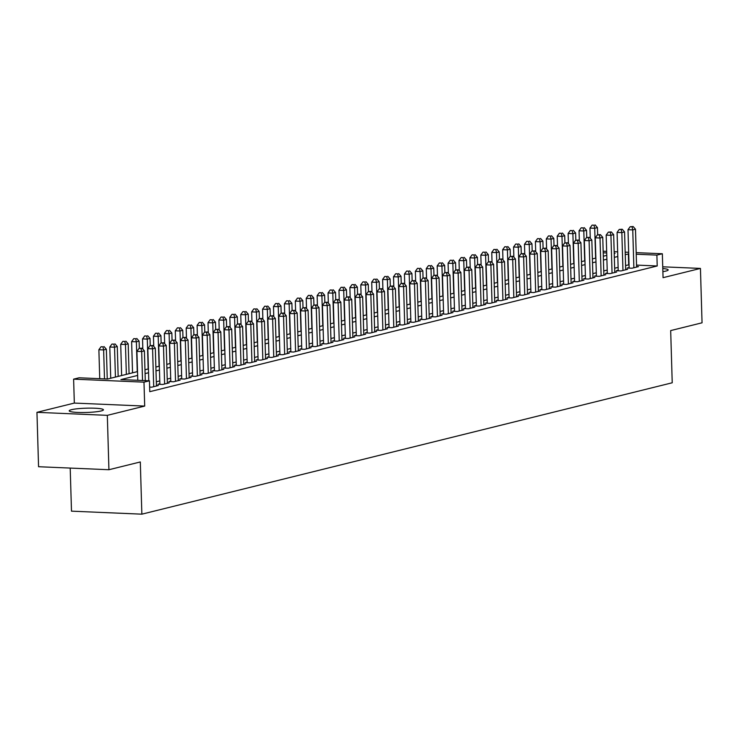 <?xml version="1.0" encoding="UTF-8"?>
<svg xmlns="http://www.w3.org/2000/svg" width="739" height="739" viewBox="0 0 739 739"><rect width="100%" height="100%" fill="white"/><g stroke="black" fill="none" stroke-linecap="round" stroke-linejoin="round"><path stroke-width="1.11" d="M662.883 271.638A17.108 2.143 -1.7 0 0 665.904 271.065A17.108 2.143 -1.7 0 0 668.167 269.929A17.108 2.143 -1.7 0 0 662.791 268.525M71.489 409.692A17.108 2.143 -1.7 0 0 69.217 410.829A17.108 2.143 -1.7 0 0 81.946 412.528A17.108 2.143 -1.7 0 0 101.151 410.958A17.108 2.143 -1.7 0 0 103.423 409.812A17.108 2.143 -1.7 0 0 90.694 408.122A17.108 2.143 -1.7 0 0 71.489 409.692M70.205 468.073L71.489 511.157L141.86 514.168L672.222 382.784L670.679 330.582L702.05 322.804L700.433 268.423L662.735 266.807M141.86 514.168L140.308 461.958L108.929 469.727L38.567 466.725L36.95 412.334L107.321 415.346L144.696 406.081L143.985 382.155L73.614 379.144L79.073 377.795L107.598 379.015L137.519 371.606M144.696 406.081L74.325 403.078L36.95 412.334M74.325 403.078L73.614 379.144M108.929 469.727L107.321 415.346M629.12 267.555L627.217 268.026L631.965 268.229L638.514 266.603L636.593 266.52M618.21 270.252L616.298 270.733L621.056 270.936L627.605 269.31L625.674 269.227M607.301 272.959L605.389 273.43L610.146 273.633L616.686 272.017L614.765 271.934M596.382 275.665L594.479 276.137L599.227 276.34L605.777 274.714L603.855 274.631M585.473 278.363L583.561 278.834L588.318 279.037L594.867 277.421L592.937 277.337M574.563 281.069L572.651 281.541L577.399 281.744L583.949 280.127L582.027 280.044M563.645 283.776L561.732 284.247L566.49 284.45L573.039 282.825L571.108 282.741M552.735 286.473L550.823 286.944L555.58 287.148L562.13 285.531L560.199 285.448M541.816 289.18L539.913 289.651L544.661 289.854L551.211 288.228L549.289 288.155M530.907 291.877L528.995 292.358L533.752 292.561L540.301 290.935L538.371 290.852M519.997 294.584L518.085 295.055L522.842 295.258L529.383 293.642L527.461 293.559M509.079 297.29L507.176 297.762L511.924 297.965L518.473 296.339L516.552 296.256M498.169 299.988L496.257 300.468L501.014 300.671L507.564 299.046L505.633 298.962M487.26 302.694L485.347 303.166L490.096 303.369L496.645 301.752L494.724 301.669M476.341 305.401L474.429 305.872L479.186 306.075L485.735 304.45L483.805 304.366M465.431 308.098L463.519 308.569L468.277 308.773L474.826 307.156L472.895 307.073M454.513 310.805L452.61 311.276L457.358 311.479L463.907 309.863L461.986 309.78M443.603 313.512L441.691 313.983L446.448 314.186L452.998 312.56L451.067 312.477M432.694 316.209L430.782 316.68L435.539 316.883L442.079 315.267L440.158 315.183M421.775 318.915L419.872 319.387L424.62 319.59L431.17 317.964L429.248 317.89M410.866 321.613L408.953 322.093L413.711 322.296L420.26 320.671L418.329 320.587M399.956 324.319L398.044 324.791L402.801 324.994L409.341 323.377L407.42 323.294M389.037 327.026L387.125 327.497L391.882 327.7L398.432 326.075L396.501 325.991M378.128 329.723L376.216 330.204L380.973 330.407L387.522 328.781L385.592 328.698M367.209 332.43L365.306 332.901L370.054 333.104L376.604 331.488L374.682 331.405M356.3 335.137L354.387 335.608L359.145 335.811L365.694 334.185L363.764 334.102M345.39 337.834L343.478 338.305L348.235 338.508L354.775 336.892L352.854 336.808M334.471 340.54L332.568 341.012L337.317 341.215L343.866 339.598L341.945 339.515M323.562 343.247L321.65 343.718L326.407 343.921L332.956 342.296L331.026 342.212M312.652 345.944L310.74 346.415L315.498 346.619L322.038 345.002L320.116 344.919M301.734 348.651L299.822 349.122L304.579 349.325L311.128 347.699L309.198 347.626M290.824 351.348L288.912 351.829L293.669 352.032L300.219 350.406L298.288 350.323M279.905 354.055L278.003 354.526L282.751 354.729L289.3 353.113L287.379 353.03M268.996 356.761L267.084 357.233L271.841 357.436L278.391 355.81L276.46 355.727M258.087 359.459L256.174 359.939L260.932 360.142L267.472 358.517L265.55 358.433M247.168 362.165L245.265 362.637L250.013 362.84L256.562 361.223L254.641 361.14M236.258 364.872L234.346 365.343L239.103 365.546L245.653 363.921L243.722 363.837M225.349 367.569L223.437 368.04L228.194 368.244L234.734 366.627L232.813 366.544M214.43 370.276L212.518 370.747L217.275 370.95L223.825 369.334L221.894 369.251M203.521 372.983L201.608 373.454L206.366 373.657L212.915 372.031L210.984 371.948M192.602 375.68L190.699 376.151L195.447 376.354L201.996 374.738L200.075 374.655M181.692 378.386L179.78 378.858L184.538 379.061L191.087 377.435L189.156 377.361M170.783 381.084L168.871 381.564L173.628 381.767L180.168 380.142L178.247 380.058M159.864 383.79L157.961 384.262L162.709 384.465L169.259 382.848L167.337 382.765M149.629 387.079L151.8 387.171L158.349 385.546L156.419 385.462M137.63 375.44L120.91 379.587L149.444 380.807L149.768 391.679L657.211 265.975L636.547 265.098M629.037 264.774L625.563 265.532M618.127 267.379L614.654 268.239M607.209 270.077L603.745 270.936M596.299 272.783L592.826 273.642M585.39 275.49L581.916 276.349M574.471 278.187L571.007 279.046M563.561 280.894L560.088 281.753M552.652 283.6L549.179 284.46M541.733 286.298L538.26 287.157M530.824 289.004L527.35 289.864M519.905 291.702L516.441 292.57M508.995 294.408L505.522 295.267M498.086 297.115L494.613 297.974M487.167 299.812L483.703 300.671M476.258 302.519L472.784 303.378M465.348 305.225L461.875 306.085M454.43 307.923L450.956 308.782M443.52 310.629L440.047 311.488M432.601 313.336L429.137 314.195M421.692 316.033L418.219 316.892M410.782 318.74L407.309 319.599M399.864 321.437L396.4 322.306M388.954 324.144L385.481 325.003M378.045 326.85L374.571 327.71M367.126 329.548L363.653 330.407M356.216 332.254L352.743 333.113M345.298 334.961L341.834 335.82M334.388 337.658L330.915 338.517M323.479 340.365L320.005 341.224M312.56 343.072L309.096 343.931M301.651 345.769L298.177 346.628M290.741 348.475L287.268 349.335M279.822 351.173L276.349 352.041M268.913 353.879L265.44 354.738M257.994 356.586L254.53 357.445M247.085 359.283L243.611 360.142M236.175 361.99L232.702 362.849M225.256 364.697L221.792 365.556M214.347 367.394L210.874 368.253M203.437 370.1L199.964 370.96M192.519 372.807L189.045 373.666M181.609 375.504L178.136 376.363M170.691 378.211L167.226 379.07M159.781 380.908L156.308 381.777M636.177 252.636L662.347 253.754L663.059 277.679L700.433 268.423M662.347 253.754L656.888 255.103L636.224 254.216M657.211 265.975L656.888 255.103M149.444 380.807L143.985 382.155M603.153 251.223L606.654 251.371M614.164 251.694L617.665 251.842M625.166 252.165L628.667 252.313M614.22 253.523L615.051 253.311L614.211 253.283M606.701 252.96L603.2 252.812M144.964 369.759L148.428 368.9M155.874 367.061L159.347 366.193M166.783 364.355L170.256 363.496M177.702 361.648L181.175 360.789M188.611 358.951L192.085 358.092M199.53 356.244L202.994 355.385M210.439 353.538L213.913 352.679M221.349 350.84L224.822 349.981M232.268 348.134L235.732 347.275M243.177 345.427L246.65 344.568M254.087 342.73L257.56 341.871M265.005 340.023L268.479 339.164M275.915 337.326L279.388 336.457M286.834 334.619L290.298 333.76M297.743 331.913L301.216 331.054M308.653 329.215L312.126 328.356M319.571 326.509L323.035 325.65M330.481 323.802L333.954 322.943M341.39 321.105L344.864 320.246M352.309 318.398L355.782 317.539M363.218 315.692L366.692 314.832M374.137 312.994L377.601 312.135M385.047 310.288L388.52 309.429M395.956 307.59L399.429 306.722M406.875 304.884L410.339 304.025M417.784 302.177L421.258 301.318M428.694 299.48L432.167 298.621M439.613 296.773L443.086 295.914M450.522 294.067L453.995 293.207M461.441 291.369L464.905 290.51M472.35 288.663L475.824 287.804M483.26 285.956L486.733 285.097M494.179 283.259L497.643 282.4M505.088 280.552L508.561 279.693M515.998 277.855L519.471 276.986M526.916 275.148L530.39 274.289M537.826 272.442L541.299 271.582M548.744 269.744L552.209 268.885M559.654 267.038L563.127 266.179M570.563 264.331L574.037 263.472M581.482 261.634L584.946 260.775M592.392 258.927L595.865 258.068M603.301 256.221L606.774 255.361M628.723 253.902L625.24 254.659M617.804 256.498L614.331 257.357M606.885 259.204L603.421 260.063M595.976 261.911L592.502 262.77M585.066 264.608L581.593 265.467M574.148 267.315L570.684 268.174M563.238 270.012L559.765 270.88M552.329 272.719L548.855 273.578M541.41 275.425L537.937 276.284M530.5 278.123L527.027 278.982M519.582 280.829L516.118 281.688M508.672 283.536L505.199 284.395M497.763 286.233L494.289 287.092M486.844 288.94L483.38 289.799M475.934 291.646L472.461 292.505M465.025 294.344L461.552 295.203M454.106 297.05L450.633 297.909M443.197 299.748L439.723 300.616M432.278 302.454L428.814 303.313M421.369 305.161L417.895 306.02M410.459 307.858L406.986 308.717M399.54 310.565L396.076 311.424M388.631 313.271L385.158 314.13M377.721 315.969L374.248 316.828M366.803 318.675L363.329 319.534M355.893 321.382L352.42 322.241M344.974 324.079L341.51 324.938M334.065 326.786L330.592 327.645M323.155 329.483L319.682 330.351M312.237 332.19L308.773 333.049M301.327 334.896L297.854 335.755M290.418 337.594L286.944 338.453M279.499 340.3L276.026 341.159M268.59 343.007L265.116 343.866M257.671 345.704L254.207 346.563M246.761 348.411L243.288 349.27M235.852 351.117L232.379 351.976M224.933 353.815L221.469 354.674M214.024 356.521L210.55 357.38M203.114 359.219L199.641 360.087M192.195 361.925L188.731 362.784M181.286 364.632L177.813 365.491M170.367 367.329L166.903 368.188M159.458 370.036L155.984 370.895M148.548 372.742L145.075 373.601M628.686 264.756L628.362 253.883M142.535 380.511L141.676 351.552L144.401 350.877L145.287 380.622M137.777 380.308L136.918 351.348L141.676 351.552L140.983 348.457L142.073 348.189L139.08 348.374L140.983 348.457M139.08 348.374L136.918 351.348M144.401 350.877L142.073 348.189M107.247 378.996L106.361 349.251L103.636 349.926L98.878 349.723L99.737 378.682M102.943 346.831L101.04 346.748L102.943 346.831L103.636 349.926L104.495 378.885M104.033 346.563L106.361 349.251M98.878 349.723L101.04 346.748M153.712 386.7L152.585 348.845L155.31 348.171L156.437 386.026M148.788 380.779L147.828 348.642L152.585 348.845L151.892 345.75L152.982 345.482L149.989 345.676L151.892 345.75M149.989 345.676L147.828 348.642M155.31 348.171L152.982 345.482M164.621 383.994L163.495 346.138L166.229 345.464L167.347 383.319M159.883 384.345L158.746 345.935L163.495 346.138L162.811 343.053L163.901 342.785L160.908 342.97L162.811 343.053M160.908 342.97L158.746 345.935M166.229 345.464L163.901 342.785M175.531 381.287L174.413 343.441L177.138 342.767L178.265 380.613M170.792 381.647L169.656 343.238L174.413 343.441L173.72 340.346L174.81 340.079L171.817 340.263L173.72 340.346M171.817 340.263L169.656 343.238M177.138 342.767L174.81 340.079M186.45 378.59L185.323 340.734L188.048 340.06L189.175 377.915M181.711 378.941L180.565 340.531L185.323 340.734L184.63 337.649L185.72 337.372L182.727 337.566L184.63 337.649M182.727 337.566L180.565 340.531M188.048 340.06L185.72 337.372M118.166 376.4L117.279 346.545L114.545 347.219L109.797 347.016L110.721 378.239M113.861 344.125L111.959 344.051L113.861 344.125L114.545 347.219L115.432 377.075M114.951 343.857L117.279 346.545M109.797 347.016L111.959 344.051M129.076 373.694L128.189 343.838L125.464 344.522L120.706 344.319L121.63 375.541M124.771 341.427L122.868 341.344L124.771 341.427L125.464 344.522L126.351 374.368M125.861 341.159L128.189 343.838M120.706 344.319L122.868 341.344M139.32 348.318L139.108 341.141L136.373 341.815L131.616 341.612L132.549 372.835M135.68 338.721L133.777 338.638L135.68 338.721L136.373 341.815L137.26 371.671M136.77 338.453L139.108 341.141M131.616 341.612L133.777 338.638M150.229 345.612L150.017 338.434L147.292 339.109L142.535 338.905L142.83 349.067M146.599 336.023L144.696 335.94L146.599 336.023L147.292 339.109L148.169 368.964M147.689 335.746L150.017 338.434M142.535 338.905L144.696 335.94M197.359 375.883L196.241 338.037L198.967 337.353L200.084 375.209M192.62 376.234L191.484 337.834L196.241 338.037L195.549 334.943L196.639 334.675L193.646 334.859L195.549 334.943M193.646 334.859L191.484 337.834M198.967 337.353L196.639 334.675M161.139 342.914L160.926 335.728L158.201 336.411L153.444 336.208L153.749 346.36M157.509 333.317L155.606 333.234L157.509 333.317L158.201 336.411L159.088 366.258M158.599 333.049L160.926 335.728M153.444 336.208L155.606 333.234M208.278 373.186L207.151 335.33L209.876 334.656L211.003 372.502M203.539 373.537L202.394 335.127L207.151 335.33L206.458 332.236L207.548 331.968L204.555 332.153L206.458 332.236M204.555 332.153L202.394 335.127M209.876 334.656L207.548 331.968M172.058 340.208L171.845 333.03L169.111 333.705L164.363 333.501L164.658 343.663M168.418 330.61L166.524 330.527L168.418 330.61L169.111 333.705L169.998 363.56M169.517 330.342L171.845 333.03M164.363 333.501L166.524 330.527M219.187 370.479L218.06 332.624L220.795 331.95L221.912 369.805M214.449 370.83L213.312 332.421L218.06 332.624L217.368 329.539L218.467 329.261L215.465 329.455L217.368 329.539M215.465 329.455L213.312 332.421M220.795 331.95L218.467 329.261M182.967 337.501L182.755 330.324L180.03 330.998L175.272 330.795L175.577 340.956M179.337 327.913L177.434 327.83L179.337 327.913L180.03 330.998L180.916 360.854M180.427 327.636L182.755 330.324M175.272 330.795L177.434 327.83M230.097 367.773L228.979 329.927L231.704 329.243L232.831 367.098M225.358 368.124L224.222 329.723L228.979 329.927L228.286 326.832L229.376 326.564L226.383 326.749L228.286 326.832M226.383 326.749L224.222 329.723M231.704 329.243L229.376 326.564M193.877 334.804L193.664 327.626L190.939 328.301L186.182 328.098L186.487 338.25M190.246 325.206L188.343 325.123L190.246 325.206L190.939 328.301L191.826 358.147M191.336 324.938L193.664 327.626M186.182 328.098L188.343 325.123M241.016 365.075L239.889 327.22L242.614 326.546L243.741 364.392M236.277 365.426L235.131 327.017L239.889 327.22L239.196 324.125L240.286 323.858L237.293 324.051L239.196 324.125M237.293 324.051L235.131 327.017M242.614 326.546L240.286 323.858M204.795 332.097L204.583 324.92L201.849 325.594L197.101 325.391L197.396 335.552M201.165 322.5L199.262 322.426L201.165 322.5L201.849 325.594L202.735 355.45M202.255 322.232L204.583 324.92M197.101 325.391L199.262 322.426M251.925 362.369L250.798 324.513L253.532 323.839L254.65 361.694M247.186 362.72L246.05 324.31L250.798 324.513L250.105 321.428L251.205 321.151L248.212 321.345L250.105 321.428M248.212 321.345L246.05 324.31M253.532 323.839L251.205 321.151M215.705 329.391L215.492 322.213L212.767 322.888L208.01 322.684L208.315 332.846M212.075 319.802L210.172 319.719L212.075 319.802L212.767 322.888L213.654 352.743M213.165 319.525L215.492 322.213M208.01 322.684L210.172 319.719M262.835 359.662L261.717 321.816L264.442 321.142L265.569 358.988M258.096 360.013L256.96 321.613L261.717 321.816L261.024 318.721L262.114 318.454L259.121 318.638L261.024 318.721M259.121 318.638L256.96 321.613M264.442 321.142L262.114 318.454M226.624 326.693L226.402 319.516L223.677 320.19L218.92 319.987L219.224 330.148M222.984 317.096L221.081 317.013L222.984 317.096L223.677 320.19L224.564 350.046M224.074 316.828L226.402 319.516M218.92 319.987L221.081 317.013M273.753 356.965L272.626 319.109L275.351 318.435L276.478 356.29M269.014 357.316L267.869 318.906L272.626 319.109L271.934 316.015L273.024 315.747L270.031 315.941L271.934 316.015M270.031 315.941L267.869 318.906M275.351 318.435L273.024 315.747M237.533 323.987L237.321 316.809L234.596 317.484L229.838 317.28L230.134 327.442M233.903 314.389L232 314.315L233.903 314.389L234.596 317.484L235.473 347.339M234.993 314.121L237.321 316.809M229.838 317.28L232 314.315M248.443 321.289L248.23 314.103L245.505 314.786L240.748 314.583L241.053 324.735M244.812 311.692L242.909 311.609L244.812 311.692L245.505 314.786L246.392 344.633M245.902 311.424L248.23 314.103M240.748 314.583L242.909 311.609M259.361 318.583L259.149 311.405L256.415 312.08L251.666 311.876L251.962 322.038M255.722 308.985L253.828 308.902L255.722 308.985L256.415 312.08L257.301 341.935M256.821 308.717L259.149 311.405M251.666 311.876L253.828 308.902M284.663 354.258L283.545 316.403L286.27 315.729L287.388 353.584M279.924 354.609L278.788 316.2L283.545 316.403L282.852 313.318L283.942 313.05L280.949 313.234L282.852 313.318M280.949 313.234L278.788 316.2M286.27 315.729L283.942 313.05M295.582 351.552L294.455 313.706L297.18 313.031L298.307 350.877M290.843 351.912L289.697 313.502L294.455 313.706L293.762 310.611L294.852 310.343L291.859 310.528L293.762 310.611M291.859 310.528L289.697 313.502M297.18 313.031L294.852 310.343M306.491 348.854L305.364 310.999L308.098 310.325L309.216 348.18M301.752 349.205L300.616 310.796L305.364 310.999L304.671 307.914L305.77 307.636L302.768 307.83L304.671 307.914M302.768 307.83L300.616 310.796M308.098 310.325L305.77 307.636M270.271 315.876L270.058 308.699L267.333 309.373L262.576 309.17L262.881 319.331M266.64 306.288L264.738 306.205L266.64 306.288L267.333 309.373L268.22 339.229M267.73 306.011L270.058 308.699M262.576 309.17L264.738 306.205M317.401 346.148L316.283 308.302L319.008 307.618L320.135 345.473M312.662 346.499L311.525 308.098L316.283 308.302L315.59 305.207L316.68 304.939L313.687 305.124L315.59 305.207M313.687 305.124L311.525 308.098M319.008 307.618L316.68 304.939M281.18 313.179L280.968 305.992L278.243 306.676L273.485 306.473L273.79 316.625M277.55 303.581L275.647 303.498L277.55 303.581L278.243 306.676L279.13 336.522M278.64 303.313L280.968 305.992M273.485 306.473L275.647 303.498M328.319 343.45L327.192 305.595L329.917 304.921L331.044 342.767M323.58 343.801L322.435 305.392L327.192 305.595L326.499 302.5L327.589 302.233L324.597 302.417L326.499 302.5M324.597 302.417L322.435 305.392M329.917 304.921L327.589 302.233M292.099 310.472L291.887 303.295L289.152 303.969L284.404 303.766L284.7 313.927M288.469 300.875L286.566 300.791L288.469 300.875L289.152 303.969L290.039 333.825M289.559 300.607L291.887 303.295M284.404 303.766L286.566 300.791M339.229 340.744L338.102 302.888L340.836 302.214L341.954 340.069M334.49 341.095L333.354 302.685L338.102 302.888L337.409 299.803L338.508 299.526L335.515 299.72L337.409 299.803M335.515 299.72L333.354 302.685M340.836 302.214L338.508 299.526M303.008 307.766L302.796 300.588L300.071 301.263L295.314 301.059L295.618 311.221M299.378 298.177L297.475 298.094L299.378 298.177L300.071 301.263L300.958 331.118M300.468 297.9L302.796 300.588M295.314 301.059L297.475 298.094M350.138 338.037L349.02 300.191L351.746 299.507L352.873 337.363M345.399 338.388L344.263 299.988L349.02 300.191L348.328 297.096L349.418 296.829L346.425 297.013L348.328 297.096M346.425 297.013L344.263 299.988M351.746 299.507L349.418 296.829M313.927 305.068L313.706 297.891L310.98 298.565L306.223 298.362L306.528 308.514M310.288 295.471L308.385 295.388L310.288 295.471L310.98 298.565L311.867 328.412M311.378 295.203L313.706 297.891M306.223 298.362L308.385 295.388M361.057 335.34L359.93 297.484L362.655 296.81L363.782 334.656M356.318 335.691L355.173 297.281L359.93 297.484L359.237 294.39L360.327 294.122L357.334 294.316L359.237 294.39M357.334 294.316L355.173 297.281M362.655 296.81L360.327 294.122M324.837 302.362L324.624 295.184L321.899 295.859L317.142 295.655L317.437 305.817M321.206 292.764L319.303 292.69L321.206 292.764L321.899 295.859L322.777 325.714M322.296 292.496L324.624 295.184M317.142 295.655L319.303 292.69M371.966 332.633L370.849 294.778L373.574 294.104L374.691 331.959M367.228 332.984L366.091 294.575L370.849 294.778L370.156 291.693L371.246 291.415L368.253 291.609L370.156 291.693M368.253 291.609L366.091 294.575M373.574 294.104L371.246 291.415M335.746 299.655L335.534 292.478L332.809 293.152L328.051 292.949L328.356 303.11M332.116 290.067L330.213 289.984L332.116 290.067L332.809 293.152L333.695 323.008M333.206 289.79L335.534 292.478M328.051 292.949L330.213 289.984M382.876 329.927L381.758 292.081L384.483 291.406L385.61 329.252M378.146 330.278L377.001 291.877L381.758 292.081L381.065 288.986L382.155 288.718L379.162 288.903L381.065 288.986M379.162 288.903L377.001 291.877M384.483 291.406L382.155 288.718M346.665 296.958L346.452 289.78L343.718 290.455L338.97 290.251L339.266 300.413M343.025 287.36L341.122 287.277L343.025 287.36L343.718 290.455L344.605 320.31M344.125 287.092L346.452 289.78M338.97 290.251L341.122 287.277M393.795 327.229L392.668 289.374L395.402 288.7L396.52 326.555M389.056 327.58L387.92 289.171L392.668 289.374L391.975 286.279L393.065 286.011L390.072 286.205L391.975 286.279M390.072 286.205L387.92 289.171M395.402 288.7L393.065 286.011M404.704 324.523L403.586 286.667L406.311 285.993L407.438 323.848M399.965 324.874L398.829 286.464L403.586 286.667L402.894 283.582L403.984 283.314L400.991 283.499L402.894 283.582M400.991 283.499L398.829 286.464M406.311 285.993L403.984 283.314M415.623 321.816L414.496 283.97L417.221 283.296L418.348 321.142M410.884 322.176L409.739 283.767L414.496 283.97L413.803 280.875L414.893 280.608L411.9 280.792L413.803 280.875M411.9 280.792L409.739 283.767M417.221 283.296L414.893 280.608M357.574 294.251L357.362 287.074L354.637 287.748L349.88 287.545L350.184 297.706M353.944 284.654L352.041 284.58L353.944 284.654L354.637 287.748L355.524 317.604M355.034 284.386L357.362 287.074M349.88 287.545L352.041 284.58M368.484 291.554L368.271 284.367L365.546 285.051L360.789 284.848L361.094 295M364.854 281.956L362.951 281.873L364.854 281.956L365.546 285.051L366.433 314.897M365.944 281.688L368.271 284.367M360.789 284.848L362.951 281.873M379.403 288.847L379.19 281.67L376.456 282.344L371.708 282.141L372.003 292.302M375.763 279.25L373.869 279.166L375.763 279.25L376.456 282.344L377.343 312.2M376.862 278.982L379.19 281.67M371.708 282.141L373.869 279.166M426.532 319.119L425.405 281.263L428.14 280.589L429.257 318.444M421.793 319.47L420.657 281.06L425.405 281.263L424.713 278.169L425.812 277.901L422.819 278.095L424.713 278.169M422.819 278.095L420.657 281.06M428.14 280.589L425.812 277.901M390.312 286.141L390.1 278.963L387.375 279.638L382.617 279.434L382.922 289.596M386.682 276.552L384.779 276.469L386.682 276.552L387.375 279.638L388.261 309.493M387.772 276.275L390.1 278.963M382.617 279.434L384.779 276.469M437.442 316.412L436.324 278.566L439.049 277.882L440.176 315.738M432.703 316.763L431.567 278.363L436.324 278.566L435.631 275.471L436.721 275.204L433.728 275.388L435.631 275.471M433.728 275.388L431.567 278.363M439.049 277.882L436.721 275.204M401.231 283.443L401.009 276.257L398.284 276.94L393.527 276.737L393.832 286.889M397.591 273.846L395.688 273.763L397.591 273.846L398.284 276.94L399.171 306.787M398.681 273.578L401.009 276.257M393.527 276.737L395.688 273.763M448.361 313.715L447.234 275.859L449.959 275.185L451.086 313.031M443.622 314.066L442.476 275.656L447.234 275.859L446.541 272.765L447.631 272.497L444.638 272.682L446.541 272.765M444.638 272.682L442.476 275.656M449.959 275.185L447.631 272.497M412.14 280.737L411.928 273.559L409.203 274.234L404.445 274.03L404.741 284.192M408.51 271.139L406.607 271.056L408.51 271.139L409.203 274.234L410.08 304.089M409.6 270.871L411.928 273.559M404.445 274.03L406.607 271.056M459.27 311.008L458.143 273.153L460.877 272.479L461.995 310.334M454.531 311.359L453.395 272.95L458.143 273.153L457.459 270.068L458.549 269.79L455.557 269.984L457.459 270.068M455.557 269.984L453.395 272.95M460.877 272.479L458.549 269.79M423.05 278.03L422.837 270.853L420.112 271.527L415.355 271.324L415.66 281.485M419.419 268.442L417.517 268.359L419.419 268.442L420.112 271.527L420.999 301.383M420.509 268.165L422.837 270.853M415.355 271.324L417.517 268.359M470.18 308.302L469.062 270.456L471.787 269.772L472.914 307.627M465.45 308.653L464.304 270.252L469.062 270.456L468.369 267.361L469.459 267.093L466.466 267.278L468.369 267.361M466.466 267.278L464.304 270.252M471.787 269.772L469.459 267.093M481.098 305.604L479.971 267.749L482.706 267.075L483.823 304.921M476.359 305.955L475.223 267.546L479.971 267.749L479.278 264.654L480.368 264.386L477.376 264.58L479.278 264.654M477.376 264.58L475.223 267.546M482.706 267.075L480.368 264.386M492.008 302.898L490.89 265.042L493.615 264.368L494.742 302.223M487.269 303.249L486.133 264.839L490.89 265.042L490.197 261.957L491.287 261.68L488.294 261.874L490.197 261.957M488.294 261.874L486.133 264.839M493.615 264.368L491.287 261.68M433.969 275.333L433.756 268.155L431.022 268.83L426.274 268.627L426.569 278.779M430.329 265.735L428.426 265.652L430.329 265.735L431.022 268.83L431.909 298.676M431.428 265.467L433.756 268.155M426.274 268.627L428.426 265.652M444.878 272.626L444.666 265.449L441.94 266.123L437.183 265.92L437.488 276.081M441.248 263.029L439.345 262.955L441.248 263.029L441.94 266.123L442.827 295.979M442.338 262.761L444.666 265.449M437.183 265.92L439.345 262.955M455.787 269.92L455.575 262.742L452.85 263.417L448.093 263.213L448.397 273.375M452.157 260.331L450.254 260.248L452.157 260.331L452.85 263.417L453.737 293.272M453.247 260.054L455.575 262.742M448.093 263.213L450.254 260.248M502.926 300.191L501.799 262.345L504.525 261.671L505.652 299.517M498.188 300.542L497.042 262.142L501.799 262.345L501.107 259.25L502.197 258.983L499.204 259.167L501.107 259.25M499.204 259.167L497.042 262.142M504.525 261.671L502.197 258.983M466.706 267.222L466.494 260.045L463.759 260.719L459.011 260.516L459.307 270.677M463.067 257.625L461.173 257.541L463.067 257.625L463.759 260.719L464.646 290.575M464.166 257.357L466.494 260.045M459.011 260.516L461.173 257.541M513.836 297.494L512.709 259.638L515.443 258.964L516.561 296.819M509.097 297.845L507.961 259.435L512.709 259.638L512.016 256.544L513.115 256.276L510.122 256.47L512.016 256.544M510.122 256.47L507.961 259.435M515.443 258.964L513.115 256.276M477.616 264.516L477.403 257.338L474.678 258.013L469.921 257.809L470.226 267.971M473.985 254.918L472.082 254.844L473.985 254.918L474.678 258.013L475.565 287.868M475.075 254.65L477.403 257.338M469.921 257.809L472.082 254.844M524.745 294.787L523.628 256.932L526.353 256.257L527.48 294.113M520.007 295.138L518.87 256.729L523.628 256.932L522.935 253.846L524.025 253.579L521.032 253.763L522.935 253.846M521.032 253.763L518.87 256.729M526.353 256.257L524.025 253.579M488.534 261.818L488.313 254.632L485.588 255.315L480.83 255.112L481.135 265.264M484.895 252.221L482.992 252.138L484.895 252.221L485.588 255.315L486.474 285.162M485.985 251.953L488.313 254.632M480.83 255.112L482.992 252.138M535.664 292.081L534.537 254.234L537.262 253.56L538.389 291.406M530.925 292.441L529.78 254.031L534.537 254.234L533.844 251.14L534.934 250.872L531.941 251.057L533.844 251.14M531.941 251.057L529.78 254.031M537.262 253.56L534.934 250.872M499.444 259.112L499.231 251.934L496.506 252.609L491.749 252.405L492.045 262.567M495.814 249.514L493.911 249.431L495.814 249.514L496.506 252.609L497.384 282.464M496.904 249.246L499.231 251.934M491.749 252.405L493.911 249.431M546.574 289.383L545.447 251.528L548.181 250.854L549.299 288.709M541.835 289.734L540.699 251.325L545.447 251.528L544.763 248.433L545.853 248.165L542.86 248.359L544.763 248.433M542.86 248.359L540.699 251.325M548.181 250.854L545.853 248.165M510.353 256.405L510.141 249.228L507.416 249.902L502.659 249.699L502.963 259.86M506.723 246.817L504.82 246.734L506.723 246.817L507.416 249.902L508.303 279.758M507.813 246.54L510.141 249.228M502.659 249.699L504.82 246.734M557.483 286.677L556.365 248.831L559.09 248.147L560.217 286.002M552.754 287.028L551.608 248.627L556.365 248.831L555.673 245.736L556.763 245.468L553.77 245.653L555.673 245.736M553.77 245.653L551.608 248.627M559.09 248.147L556.763 245.468M521.272 253.708L521.06 246.521L518.325 247.205L513.577 247.002L513.873 257.154M517.633 244.11L515.73 244.027L517.633 244.11L518.325 247.205L519.212 277.051M518.723 243.842L521.06 246.521M513.577 247.002L515.73 244.027M568.402 283.979L567.275 246.124L570.009 245.45L571.127 283.296M563.663 284.33L562.527 245.921L567.275 246.124L566.582 243.029L567.672 242.762L564.679 242.946L566.582 243.029M564.679 242.946L562.527 245.921M570.009 245.45L567.672 242.762M532.182 251.001L531.969 243.824L529.244 244.498L524.487 244.295L524.792 254.456M528.551 241.404L526.648 241.32L528.551 241.404L529.244 244.498L530.131 274.354M529.641 241.136L531.969 243.824M524.487 244.295L526.648 241.32M579.311 281.273L578.194 243.417L580.919 242.743L582.046 280.598M574.572 281.624L573.436 243.214L578.194 243.417L577.501 240.332L578.591 240.055L575.598 240.249L577.501 240.332M575.598 240.249L573.436 243.214M580.919 242.743L578.591 240.055M543.091 248.295L542.879 241.117L540.154 241.792L535.396 241.588L535.701 251.75M539.461 238.706L537.558 238.623L539.461 238.706L540.154 241.792L541.04 271.647M540.551 238.429L542.879 241.117M535.396 241.588L537.558 238.623M590.23 278.566L589.103 240.72L591.828 240.036L592.955 277.892M585.491 278.917L584.346 240.517L589.103 240.72L588.41 237.625L589.5 237.358L586.507 237.542L588.41 237.625M586.507 237.542L584.346 240.517M591.828 240.036L589.5 237.358M554.01 245.597L553.797 238.42L551.063 239.094L546.315 238.891L546.611 249.043M550.37 236L548.477 235.917L550.37 236L551.063 239.094L551.95 268.941M551.47 235.732L553.797 238.42M546.315 238.891L548.477 235.917M601.14 275.869L600.013 238.013L602.747 237.339L603.865 275.185M596.401 276.22L595.264 237.81L600.013 238.013L599.32 234.919L600.419 234.651L597.426 234.845L599.32 234.919M597.426 234.845L595.264 237.81M602.747 237.339L600.419 234.651M564.919 242.891L564.707 235.713L561.982 236.388L557.224 236.184L557.529 246.346M561.289 233.293L559.386 233.219L561.289 233.293L561.982 236.388L562.869 266.243M562.379 233.025L564.707 235.713M557.224 236.184L559.386 233.219M612.049 273.162L610.931 235.307L613.656 234.632L614.783 272.488M607.31 273.513L606.174 235.104L610.931 235.307L610.238 232.222L611.329 231.944L608.336 232.138L610.238 232.222M608.336 232.138L606.174 235.104M613.656 234.632L611.329 231.944M575.838 240.184L575.616 233.007L572.891 233.681L568.134 233.478L568.439 243.639M572.198 230.596L570.296 230.513L572.198 230.596L572.891 233.681L573.778 263.537M573.288 230.319L575.616 233.007M568.134 233.478L570.296 230.513M622.968 270.456L621.841 232.609L624.566 231.935L625.693 269.781M618.229 270.807L617.083 232.406L621.841 232.609L621.148 229.515L622.238 229.247L619.245 229.432L621.148 229.515M619.245 229.432L617.083 232.406M624.566 231.935L622.238 229.247M586.748 237.487L586.535 230.309L583.801 230.984L579.053 230.78L579.348 240.942M583.117 227.889L581.214 227.806L583.117 227.889L583.801 230.984L584.688 260.839M584.207 227.621L586.535 230.309M579.053 230.78L581.214 227.806M633.877 267.758L632.75 229.903L635.485 229.229L636.602 267.084M629.138 268.109L628.002 229.7L632.75 229.903L632.067 226.808L633.157 226.54L630.164 226.734L632.067 226.808M630.164 226.734L628.002 229.7M635.485 229.229L633.157 226.54M597.657 234.78L597.445 227.603L594.719 228.277L589.962 228.074L590.267 238.235M594.027 225.183L592.124 225.109L594.027 225.183L594.719 228.277L595.606 258.133M595.117 224.915L597.445 227.603M589.962 228.074L592.124 225.109"/></g></svg>
